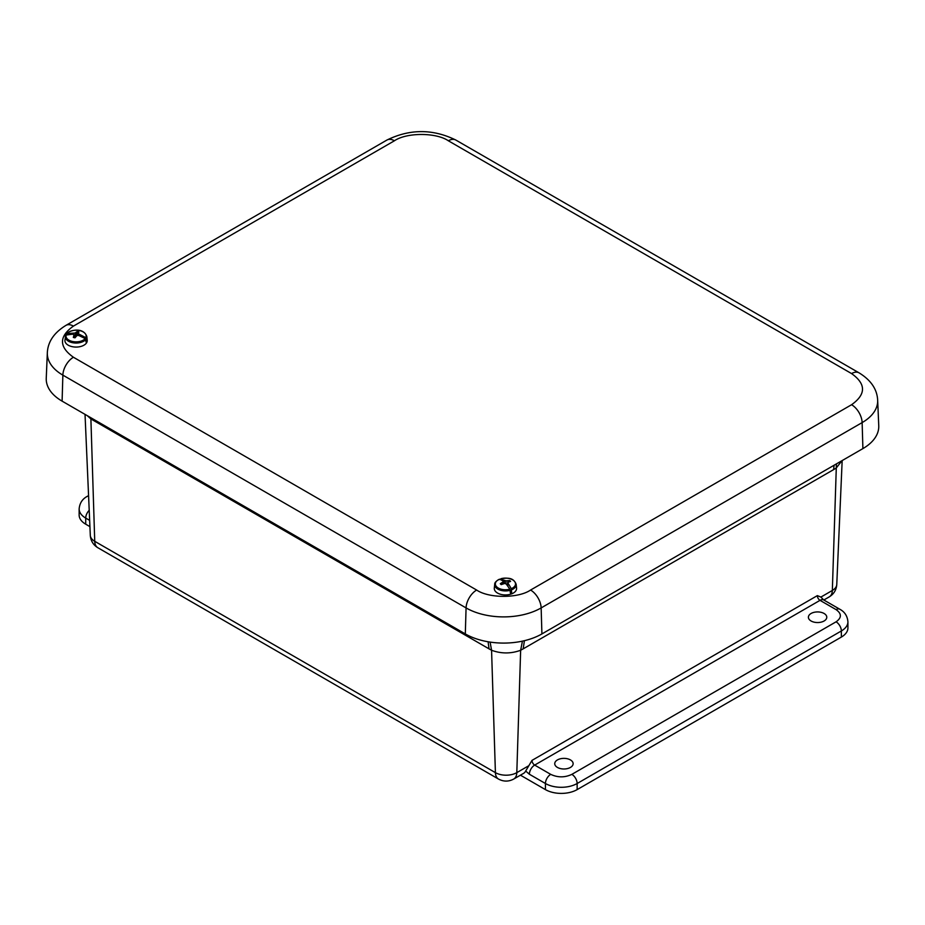 <?xml version="1.0" encoding="UTF-8"?>
<svg xmlns="http://www.w3.org/2000/svg" width="925" height="925" viewBox="0 0 925 925"><rect width="100%" height="100%" fill="white"/><g stroke="black" fill="none" stroke-linecap="round" stroke-linejoin="round"><path stroke-width="1.39" d="M836.073 609.61L820.024 600.348L534.673 765.091L550.722 774.364C557.775 777.659 564.817 777.659 571.858 774.364L836.073 621.82C841.785 617.75 841.785 613.68 836.073 609.61A7.469 4.313 120 0 1 839.819 609.24C844.71 611.853 847.416 616.038 847.924 621.82L847.924 627.925A22.42 12.938 180 0 1 841.357 637.071L577.142 789.615A22.42 12.938 180 0 1 545.438 789.615L520.428 775.173M89.922 526.626L85.713 524.186A22.42 12.938 180 0 1 79.145 515.04L79.145 508.935A22.42 12.938 180 0 0 85.713 518.092A7.469 4.313 -60 0 1 89.216 510.322M811.075 613.483A9.192 5.307 180 0 1 821.076 612.327A9.192 5.307 180 0 1 826.777 617.206A9.192 5.307 180 0 1 817.584 622.548A9.192 5.307 180 0 1 808.392 617.206A9.192 5.307 180 0 1 811.075 613.483M557.44 759.922A9.192 5.307 180 0 1 567.43 758.766A9.192 5.307 180 0 1 573.13 763.645A9.192 5.307 180 0 1 563.938 768.987A9.192 5.307 180 0 1 554.746 763.645A9.192 5.307 180 0 1 557.44 759.922M820.891 597.076L823.759 599.978A7.469 4.313 120 0 0 820.024 600.348A3.769 2.174 -120 0 1 817.365 595.619L820.891 597.076L832.338 590.462L836.42 463.899M528.256 766.027L516.809 772.641A14.95 8.626 60 0 1 513.722 779.047L523.527 773.393A14.95 8.626 -120 0 0 525.678 771.045L532.014 760.373L817.365 595.619M522.428 641.141L520.648 650.263C510.958 653.813 501.257 653.813 491.568 650.263L490.111 642.1M842.004 460.673L836.177 468.085L833.645 469.599L523.18 648.853L524.406 640.69M90.87 417.753L90.893 418.933L87.308 415.695M73.422 326.109A14.95 8.626 -120 0 0 65.953 325.369C54.089 332.642 47.88 341.753 47.337 352.714L46.25 378.256A54.17 31.277 0 0 0 62.102 401.138L465.31 633.926A54.17 31.277 0 0 0 541.911 633.926L862.898 448.602A54.17 31.277 0 0 0 878.75 425.731L877.663 400.178C877.108 389.205 870.899 380.094 859.048 372.844A14.95 8.626 -60 0 0 851.578 373.584L448.359 140.785C436.126 132.379 406.653 132.379 394.42 140.785L73.422 326.109C58.865 336.492 58.865 346.875 73.422 357.247L476.641 590.046C488.874 598.452 518.347 598.452 530.58 590.046L851.578 404.722C866.135 394.339 866.135 383.956 851.578 373.584M85.828 339.452A10.742 6.198 180 0 1 72.312 342.643A10.742 6.198 180 0 1 65.363 336.457A10.742 6.198 180 0 1 65.767 335.104L66.392 334.468A10.083 5.816 180 0 0 72.543 341.498A10.083 5.816 180 0 0 85.193 338.55L86.152 342.215A11.042 6.371 0 0 0 86.649 341.464L85.782 337.637A10.083 5.816 180 0 0 79.631 330.595A10.083 5.816 180 0 0 66.982 333.555L66.311 334.48M65.848 334.85L64.958 340.227A11.146 6.44 0 0 0 72.162 346.655A11.146 6.44 0 0 0 87.216 340.227L86.811 336.457A10.742 6.198 180 0 1 86.407 338.573M76.717 335.648L77.145 331.566L75.145 333.023L66.982 333.555L66.346 334.226M65.767 335.104L72.67 334.168L74 334.781L73.329 337.428A5.504 3.18 180 0 0 75.029 337.798L77.029 335.44L78.856 335.521L85.193 338.55M77.145 331.566A5.504 3.18 180 0 1 78.845 331.936L77.989 335.463M85.782 337.637L78.174 333.682L78.105 332.746M73.306 334.445L73.318 333.185M79.504 334.526L79.481 335.729M86.048 341.337L86.649 341.464M75.226 337.405L75.145 333.023M78.174 333.682L78.105 335.463M76.521 335.787L76.393 332.376M74.069 335.948L74.139 337.648M499.269 579.64L499.581 579.189A10.083 5.816 180 0 0 496.76 586.901A10.083 5.816 180 0 0 509.837 589.167L510.461 593.156A11.042 6.371 0 0 0 511.652 592.752L511.282 588.67A10.083 5.816 180 0 0 514.103 580.958A10.083 5.816 180 0 0 501.038 578.692L500.633 579.512M510.207 590.277A10.742 6.198 180 0 1 496.193 587.884A10.742 6.198 180 0 1 494.713 584.334L494.308 588.115A11.146 6.44 0 0 0 495.846 591.792A11.146 6.44 0 0 0 508.715 594.659A11.146 6.44 0 0 0 516.566 588.115L516.162 584.334A10.742 6.198 180 0 1 511.594 589.803M509.259 581.605L509.64 580.518L505.998 580.831L500.668 579.166M509.64 580.518A5.504 3.18 180 0 1 510.554 581.42L507.652 582.438L507.513 585.641M511.282 588.67L507.652 582.438M499.581 579.189L502.957 580.854L503.212 581.779L500.309 583.71A5.504 3.18 180 0 0 501.234 584.612L504.865 583.398L506.333 584.137L509.837 589.167M504.437 583.444L504.53 580.31M507.906 583.606L507.813 586.045M510.311 591.445L511.652 592.752M505.963 583.941L505.998 580.831M503.212 581.779L503.292 583.617M507.837 582.311L507.813 580.796M502.125 582.75L502.159 584.103M577.142 789.615L577.142 783.51A22.42 12.938 180 0 1 545.438 783.51L545.438 789.615M841.357 637.071L841.357 630.966L577.142 783.51A7.469 4.313 -120 0 0 571.858 774.364M847.924 621.82A22.42 12.938 180 0 1 841.357 630.966A7.469 4.313 -120 0 0 836.073 621.82M829.251 596.879A14.95 8.626 -120 0 0 832.338 590.462A15.135 8.741 0 0 0 836.767 584.507L836.767 584.507C836.362 589.919 833.853 594.047 829.251 596.879L823.828 600.013M85.713 524.186L85.713 518.092L89.644 520.359M488.099 641.777L489.036 648.853L90.893 418.933L94.732 541.31A14.95 8.626 120 0 0 97.819 547.716L498.494 779.047A14.95 8.626 -60 0 1 495.407 772.641L94.732 541.31A15.135 8.741 -0 0 1 90.303 535.344L85.031 414.377M550.722 774.364A7.469 4.313 120 0 0 545.438 783.51L529.389 774.248L525.678 771.045M88.696 498.448L89.089 507.594M489.036 648.853L491.568 650.263L495.407 772.641A15.135 8.741 -0 0 0 516.809 772.641L520.648 650.263L523.18 648.853M88.569 495.603L87.251 496.367A7.469 4.313 60 0 1 88.592 496.008M529.389 774.248A7.469 4.313 -60 0 1 534.673 765.091A3.769 2.174 60 0 1 532.014 760.373M834.038 465.275L833.645 469.599M93.425 420.447L93.367 419.187M476.641 590.046A14.95 8.626 120 0 0 466.073 607.922A53.083 30.641 0 0 0 541.148 607.922A14.95 8.626 -120 0 0 530.58 590.046M73.422 357.247A14.95 8.626 120 0 0 62.865 375.134L466.073 607.922L465.31 633.926M47.337 352.714A53.083 30.641 0 0 0 62.865 375.134L62.102 401.138M394.42 140.785A14.95 8.626 -120 0 0 386.939 140.045L65.953 325.369M448.359 140.785A14.95 8.626 -60 0 1 455.828 140.045C432.865 128.806 409.902 128.806 386.939 140.045M851.578 404.722A14.95 8.626 60 0 1 862.135 422.598A53.083 30.641 0 0 0 877.663 400.178M541.911 633.926L541.148 607.922L862.135 422.598L862.898 448.602M839.819 609.24L823.759 599.978M87.251 496.367C82.36 498.968 79.666 503.154 79.145 508.935M97.819 547.716C93.217 544.894 90.708 540.767 90.303 535.344M498.494 779.047C503.57 781.764 508.646 781.764 513.722 779.047M836.767 584.507L842.166 460.581M455.828 140.045L859.048 372.844M86.811 336.457C83.308 327.138 70.578 329.67 66.508 333.833M516.162 584.334C513.317 576.842 506.761 578.044 500.922 578.703M499.454 579.2C496.089 581.027 494.517 582.738 494.713 584.334"/></g></svg>
